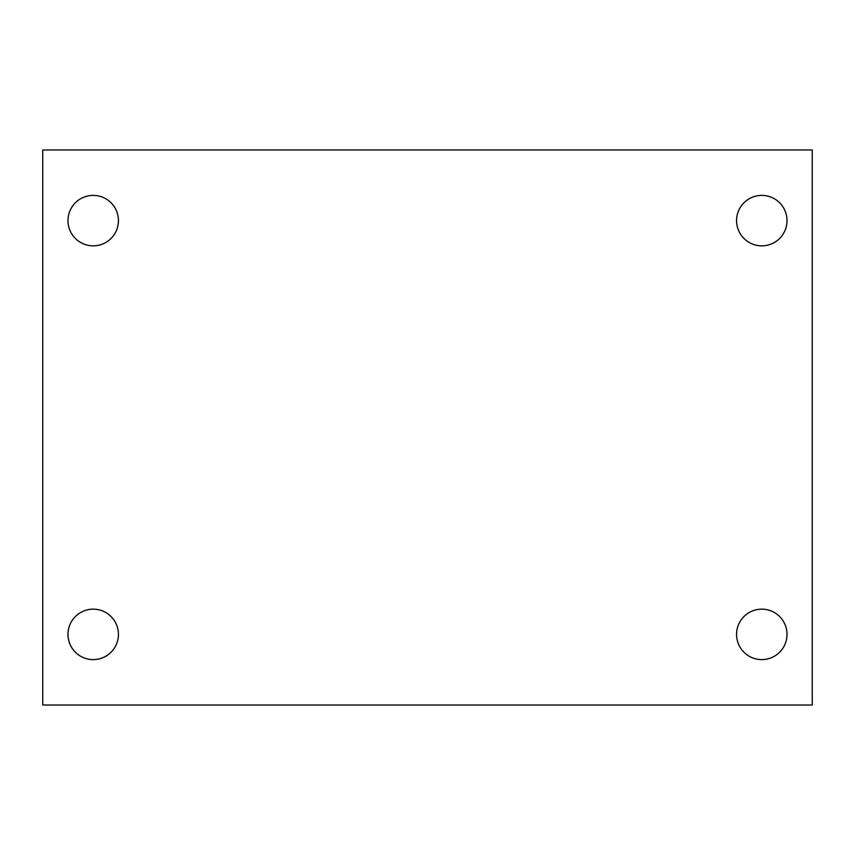 <?xml version="1.0" encoding="UTF-8"?>
<svg xmlns="http://www.w3.org/2000/svg" width="855" height="855" viewBox="0 0 855 855"><rect width="100%" height="100%" fill="white"/><g stroke="black" fill="none" stroke-linecap="round" stroke-linejoin="round"><path stroke-width="1.28" d="M42.75 149.978L812.25 149.978L812.25 705.022L42.75 705.022L42.75 149.978M93.206 609.155A25.233 25.233 0 0 1 118.439 634.378A25.233 25.233 0 0 1 93.206 659.611A25.233 25.233 0 0 1 67.983 634.378A25.233 25.233 0 0 1 93.206 609.155M761.794 609.155A25.233 25.233 0 0 1 787.017 634.378A25.233 25.233 0 0 1 761.794 659.611A25.233 25.233 0 0 1 736.561 634.378A25.233 25.233 0 0 1 761.794 609.155M761.794 195.389A25.233 25.233 0 0 1 787.017 220.622A25.233 25.233 0 0 1 761.794 245.845A25.233 25.233 0 0 1 736.561 220.622A25.233 25.233 0 0 1 761.794 195.389M93.206 195.389A25.233 25.233 0 0 1 118.439 220.622A25.233 25.233 0 0 1 93.206 245.845A25.233 25.233 0 0 1 67.983 220.622A25.233 25.233 0 0 1 93.206 195.389"/></g></svg>
